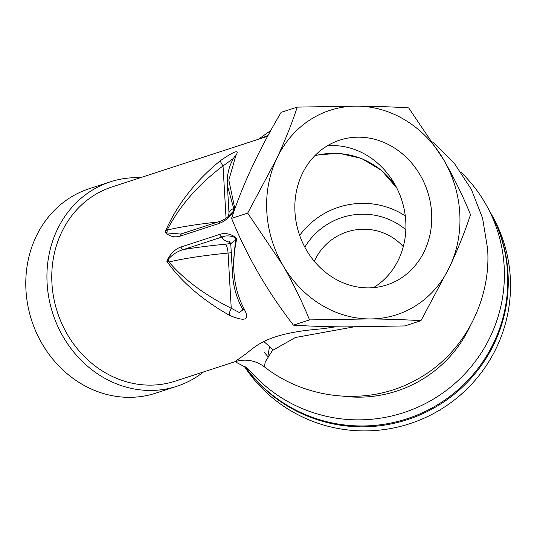 <?xml version="1.0" encoding="UTF-8"?>
<svg xmlns="http://www.w3.org/2000/svg" width="537" height="537" viewBox="0 0 537 537"><rect width="100%" height="100%" fill="white"/><g stroke="black" fill="none" stroke-linecap="round" stroke-linejoin="round"><path stroke-width="0.81" d="M259.015 139.083L268.057 135.458M203.557 371.933A107.494 95.458 -108 0 1 176.874 386.271A107.494 95.458 -108 0 1 149.736 390.453A107.494 95.458 -108 0 1 48.995 298.632A107.494 95.458 -108 0 1 110.327 181.835A107.494 95.458 -108 0 1 137.465 177.653A107.494 95.458 -108 0 1 140.332 177.72M176.874 386.271L155.73 393.151A107.494 95.458 -108 0 1 128.591 397.333A107.494 95.458 -108 0 1 27.85 305.519A107.494 95.458 -108 0 1 89.176 188.722L110.327 181.835M335.719 326.798L322.542 328.778C268.527 332.953 257.23 344.908 246.288 353.601L234.797 361.763L175.21 381.156A102.117 90.686 -108 0 1 149.427 385.13A102.117 90.686 -108 0 1 53.727 297.907A102.117 90.686 -108 0 1 111.991 186.95L267.601 136.291M229.279 315.232C202.006 299.646 181.211 281.697 166.893 261.378L168 258.565C171.746 252.471 176.109 248.604 181.083 246.973L219.801 234.367C224.661 232.803 229.668 233.615 234.83 236.81L236.77 238.629C230.903 265.52 233.568 289.369 244.765 310.191C249.812 320.2 244.65 321.878 229.279 315.232A8.062 2.49 117.7 0 1 231.246 308.285L239.314 312.514L242.885 309.896M234.427 210.121L233.387 211.853C228.769 217.941 224.03 221.801 219.17 223.439L180.452 236.045C175.471 237.609 170.847 236.797 166.557 233.608L165.188 231.796C176.787 204.946 195.179 181.244 220.365 160.684C234.75 150.81 239.911 149.132 235.85 155.643L228.829 180.157L234.776 208.349M420.941 320.696L404.844 325.932L344.942 326.905C325.959 326.731 308.788 326.14 293.43 325.14C267.359 291.43 246.745 255.827 231.595 218.351C242.563 184.896 259.082 149.561 281.16 112.347L297.256 107.105C291.853 123.537 284.993 140.748 276.669 158.737L247.685 213.108L282.804 265.137C293.236 283.382 302.143 301.64 309.527 319.904L369.429 318.931C388.191 319.099 405.361 319.69 420.941 320.696L449.919 266.325C458.256 248.289 465.123 231.078 470.506 214.693C463.102 196.381 454.195 178.13 443.784 159.925L408.67 107.897C393.091 106.89 375.92 106.306 357.159 106.131L297.256 107.105M235.065 361.669L246.725 367.905L250.839 371.839L245.322 366.865A145.118 143.594 151 0 0 440.145 403.159A145.118 143.594 151 0 0 489.912 211.591L486.515 205.476A145.118 143.594 151 0 1 442.723 393.044A145.118 143.594 151 0 1 250.839 371.839M461.008 172.249A145.118 143.594 151 0 1 486.515 205.476M293.43 325.14L309.527 319.904M231.595 218.351L247.685 213.108M449.919 266.325A107.494 95.458 -108 0 1 369.429 318.931A107.494 95.458 -108 0 1 282.804 265.137A107.494 95.458 -108 0 1 276.669 158.737A107.494 95.458 -108 0 1 357.159 106.131A107.494 95.458 -108 0 1 443.784 159.925A107.494 95.458 -108 0 1 449.919 266.325M358.951 137.183A76.126 67.608 72 0 0 339.733 140.144A76.126 67.608 72 0 0 296.296 222.862A76.126 67.608 72 0 0 367.637 287.886A76.126 67.608 72 0 0 386.862 284.925A76.126 67.608 72 0 0 430.298 202.207A76.126 67.608 72 0 0 358.951 137.183M327.288 145.829A76.126 67.608 -108 0 1 333.101 145.594A76.126 67.608 -108 0 1 402.683 203.134A76.126 67.608 -108 0 1 373.457 287.651M396.722 187.883L381.451 170.343L361.441 158.395L338.646 153.193L315.286 155.247M396.823 188.078A75.247 74.455 -29 0 0 314.776 155.764M353.614 326.932L295.343 337.518L272.454 350.486L265.258 361.864L264.365 366.805C304.801 398.837 367.241 407.502 416.934 379.484C465.297 353.212 491.261 298.498 487.589 248.678L482.575 218.143L471.405 189.48L454.597 163.738L432.748 141.929M264.251 352.292A122.235 120.953 151 0 0 267.862 356.561L269.467 346.701M234.83 236.81A2.685 2.128 -48.8 0 0 234.857 237.495L236.77 238.629L235.535 240.341A112.871 14.734 176.7 0 0 230.829 244.939L232.42 272.541L235.535 240.341A8.062 7.639 63.6 0 0 234.857 237.495C230.239 235.575 226.07 235.381 222.358 236.898L183.634 249.504C177.881 251.068 172.793 254.276 168.383 259.136A8.062 6.484 76.4 0 1 168.98 262.009C183.849 279.455 204.604 294.88 231.246 308.285L228.057 253.075A112.871 14.734 176.7 0 0 168.98 262.009L166.893 261.378L168.383 259.136A2.685 1.913 -156.4 0 1 168 258.565M232.42 272.541C233.051 285.395 236.246 297.223 242.026 308.03A8.062 5.813 -29 0 0 244.765 310.191M166.557 233.608A2.685 2.282 -40.4 0 1 166.873 232.93L165.188 231.796L167.141 230.084A112.871 14.734 -3.3 0 1 217.76 222.023M220.365 160.684A8.062 1.383 52.6 0 0 223.036 165.94C198.24 184.513 179.613 205.899 167.141 230.084A8.062 6.484 76.4 0 1 166.873 232.93L180.499 234.038M233.508 158.355L223.036 165.94L226.05 218.176M219.17 223.439A2.685 2.39 -108 0 1 220.754 221.043A2.685 2.39 -108 0 1 220.761 221.043C224.312 219.438 226.648 218.035 227.782 216.834L233.347 211.289A8.062 7.639 63.6 0 0 233.689 208.423L227.399 185.419C226.688 175.284 228.91 165.96 234.065 157.455A8.062 6.914 -147.5 0 0 234.058 157.455A8.062 6.914 -147.5 0 0 233.984 157.576M235.85 155.643A8.062 6.914 -147.5 0 0 234.065 157.455L234.488 156.864M227.399 185.419L228.99 213.021A112.871 14.734 -3.3 0 1 233.689 208.423L235.065 209.047M233.387 211.853A2.685 1.759 -148.2 0 1 233.347 211.289L234.602 209.625M230.118 242.456A120.932 15.788 -3.3 0 1 222.358 236.898A2.685 2.39 -108 0 1 219.801 234.367M231.279 252.712A16.123 2.108 -3.3 0 1 228.057 253.075A8.062 2.276 84.5 0 0 225.251 244.221A120.932 15.788 -3.3 0 0 183.634 249.504A2.685 2.39 -108 0 1 181.083 246.973M180.452 236.045A2.685 2.39 -108 0 1 182.036 233.649A2.685 2.39 -108 0 1 182.043 233.649L220.754 221.043M405.274 215.874A77.932 77.113 -29 0 0 354.655 203.798A77.932 77.113 -29 0 0 299.666 235.401M244.02 365.919A145.118 143.594 -29 0 0 244.744 367.019A145.118 143.594 -29 0 0 440.387 409.637A145.118 143.594 -29 0 0 492.644 216.518L490.382 212.444A145.118 143.594 -29 0 0 490.147 212.021M244.973 366.576A145.118 143.594 -29 0 0 440.018 404.388A145.118 143.594 -29 0 0 490.382 212.444M403.287 246.651A53.747 53.183 -29 0 0 314.326 261.304M405.844 229.729A67.185 66.481 -29 0 0 304.835 247.168M439.588 410.114L440.152 410.201L441.052 409.234M470.237 325.966A122.235 120.953 151 0 1 343.62 396.252M271.245 348.218A114.522 113.32 -29 0 0 272.843 350.07M225.251 244.221A8.062 1.054 176.7 0 0 230.487 243.268M272.534 349.285L273.038 349.869M270.776 130.511L258.351 139.305M263.855 341.512L273.132 349.775M234.797 361.763C245.315 358.528 255.176 360.213 264.365 366.805M242.026 308.03L242.878 309.648M230.829 244.939C230.138 242.375 229.588 241.153 229.165 241.274M228.99 213.021C228.594 215.646 228.185 216.921 227.762 216.854L227.762 216.854M182.043 233.649L180.392 234.058"/></g></svg>
